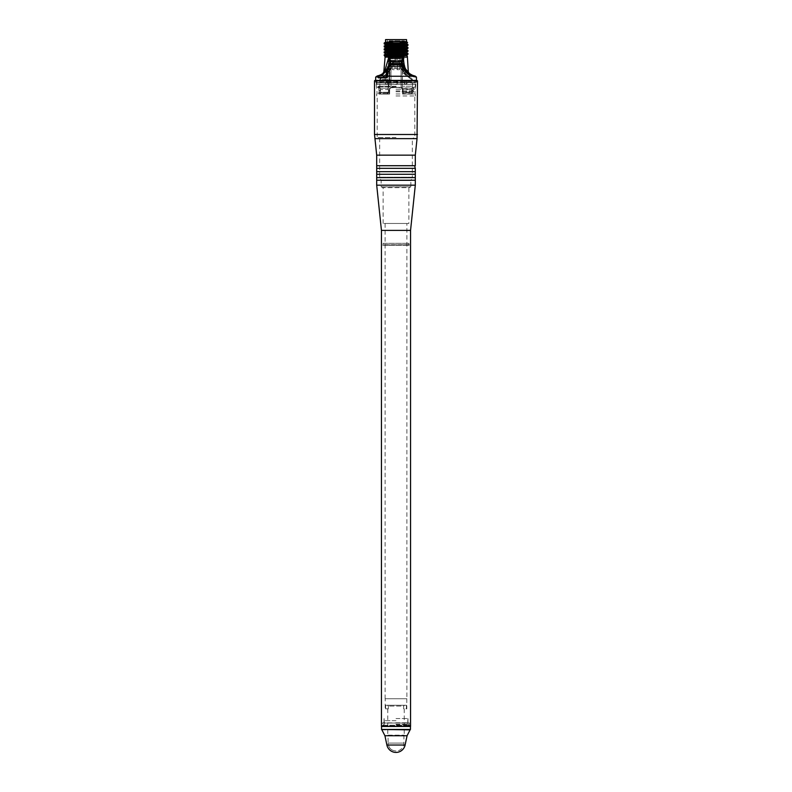 <?xml version="1.0" encoding="UTF-8"?>
<svg xmlns="http://www.w3.org/2000/svg" width="792" height="792" viewBox="0 0 792 792"><rect width="100%" height="100%" fill="white"/><g stroke="black" fill="none" stroke-linecap="round" stroke-linejoin="round"><path stroke-width="0.59" stroke-dasharray="3.96 2.97" d="M409.108 722.799L409.464 725.224L410.553 726.462L381.447 726.462L382.229 725.848L409.771 725.848L382.229 725.848L382.536 725.224L409.464 725.224L382.536 725.224L382.536 723.056L409.444 723.037L382.556 723.037L409.464 723.037L382.536 723.037L409.464 723.056L382.892 722.799M410.553 230.403L381.447 230.403M396 722.799L407.979 722.799L396 722.799M396 718.542L407.979 718.542L396 718.542M415.305 185.18L376.695 185.18M415.305 180.22L376.695 180.22M376.695 177.606L415.305 177.606M415.305 174.28L376.695 174.28M376.695 171.666L415.305 171.666M415.305 168.34L376.695 168.34M376.695 165.716L415.305 165.716M375.141 80.398L416.859 80.398L416.394 82.18L375.606 82.18L375.606 81.388L416.394 81.388L375.606 81.388L375.141 80.398L417.087 80.398M415.998 82.576L376.002 82.576M415.8 82.576L376.2 82.576L415.8 82.576L376.596 82.972L415.404 82.972L415.404 84.457L376.596 84.457L415.404 84.457M396 84.457L415.8 84.457L396 84.457M396 89.199L415.8 89.199L396 89.199M396 93.961L415.305 93.961L396 93.961M403.247 93.704L403.247 92.674L413.384 92.674L403.197 92.674L403.247 93.704L413.384 93.753L413.384 92.674L403.197 92.674L413.384 92.674L413.384 93.753L403.168 94.06L413.216 94.06L403.247 93.704M378.625 93.585L378.625 92.674L388.922 92.674L378.625 92.674L378.625 93.585L388.852 93.634L378.625 93.585M379.477 87.328L377.616 87.328L378.853 88.15L379.18 92.278L378.853 88.15L378.101 87.328L379.853 87.328L379.774 79.477L389.654 70.834L389.832 72.488L380.744 79.111L381.14 80.398L388.743 80.388L387.545 94.06L389.417 94.06L388.852 92.674L388.951 94.06L378.903 94.06L389.615 94.06L389.694 89.605L390.436 88.229L389.832 86.279L379.774 86.279L388.228 86.279L387.932 89.605L380.477 89.605L380.507 94.06L379.853 87.328L380.477 89.605L389.694 89.605M412.939 92.278L412.939 90.298L412.939 92.278L403.197 92.674L403.049 90.298L403.049 92.278L412.939 92.278M411.612 90.298L411.612 94.06L411.642 89.605L411.612 90.298L412.939 90.298L414.018 87.328L412.939 90.298L411.612 90.298M402.504 94.06L402.425 89.605L402.504 94.06M402.188 88.15L403.049 90.298L402.188 88.15L400.287 87.328L391.832 87.328L389.931 88.15L389.07 92.278L389.931 88.15L391.832 87.328L413.266 88.15L402.188 88.15M414.018 87.328L412.266 87.328L411.642 89.605L412.266 87.328L414.018 87.328M389.615 94.06L380.507 94.06L387.545 94.06L387.932 89.605M396.059 86.338L376.804 86.338L396.059 86.338M391.01 68.429L391.01 87.724L399.653 87.328L390.961 87.764L390.961 68.706L389.852 68.31L401.059 68.31L402.494 70.884L401.108 68.429L401.108 87.724L399.653 87.328L401.683 88.229L402.287 86.279L401.683 88.229L401.108 87.724L401.059 68.31L391.06 68.31L389.624 70.973L389.426 68.31L389.03 80.289A0.99 0.99 0 0 1 388.634 80.398A0.99 0.871 90 0 0 389.03 80.289L388.228 86.279M396.059 64.35L391.604 64.35L392.396 62.499L392.307 64.667L398.96 64.37L406.187 74.973L401.059 68.31L399.722 62.499L400.712 66.33L398.732 64.35L392.377 64.35L392.396 62.499L391.06 68.31M398.96 64.37A1.98 1.98 0 0 0 398.732 64.35L399.812 64.667L399.485 62.895L399.812 64.667L393.386 64.35L391.406 66.33L391.406 67.518C385.358 76.032 384.763 77.161 389.624 70.884L389.624 66.33L391.604 64.35L389.733 65.696L389.03 68.706L389.03 80.309M381.011 77.913L381.784 77.576A18.909 18.909 0 0 0 385.169 75.577L389.496 71.072L389.496 79.408L385.169 79.408L385.169 75.577L381.477 77.725M385.971 74.943L389.654 70.834M389.496 71.072L389.515 71.052A18.909 18.909 0 0 0 389.624 70.884L386.05 74.894L389.624 69.577C383.902 76.943 388.387 73.22 391.169 65.657M389.515 71.052L389.515 79.408A0.881 0.881 0 0 1 389.466 79.685L389.03 80.21M391.921 64.35L392.634 62.895L392.377 64.35M389.733 65.696L391.159 65.696M392.396 62.499L399.722 62.499L400.98 65.686L399.722 62.499L392.396 62.499L391.159 65.607M381.14 80.398L388.634 80.398M397.94 82.566C393.852 76.21 393.852 88.942 397.94 82.566L397.069 80.992L395.05 80.992L397.94 82.576M400.97 65.696C406.147 75.893 406.147 75.893 400.96 65.696C406.147 75.893 406.147 75.893 400.96 65.696L404.781 65.696L400.97 65.696M402.465 70.834C413.622 80.744 413.622 80.744 402.465 70.834L402.287 86.279L412.345 86.279L402.287 86.279L402.287 72.488C414.988 82.14 414.988 82.14 402.287 72.488C414.988 82.14 414.988 82.14 402.287 72.488L402.465 70.834M402.425 89.605L401.683 88.229L402.425 89.605L411.642 89.605L402.425 89.605M391.01 87.724L390.436 88.229M389.417 94.06L389.07 90.298L389.615 90.298M390.961 87.764A3.217 2.97 0 0 0 389.417 90.298M407.048 82.972C406.088 84.942 405.098 84.932 404.078 82.962C405.118 81.002 406.108 81.002 407.048 82.972C403.841 88.08 403.861 77.854 407.048 82.972M389.832 72.488L389.832 86.279M388.04 82.972C387.001 84.932 386.011 84.932 385.07 82.972C386.021 81.002 387.011 81.002 388.04 82.972C384.793 88.08 384.823 77.844 388.04 82.972M395.05 80.992L395.01 80.398L376.21 80.398L415.909 80.398L397.109 80.398L397.069 80.992L415.315 80.992L395.05 80.992M396.059 80.398L375.665 80.398L396.059 80.398M397.109 80.398L395.01 80.398L397.109 80.398M375.665 77.091L376.447 76.972M377.457 76.784L380.259 76.24L411.899 76.24M380.259 76.24C384.833 74.498 388.288 70.666 390.644 64.766L401.475 64.766L410.474 75.557M387.149 71.508L387.149 76.656A0.792 0.782 0 0 1 387.149 76.666L387.07 76.963M387.258 69.082A0.99 0.99 0 0 1 387.308 69.003L387.149 69.528M402.801 59.093L403.425 57.549L401.277 60.845L401.237 63.598L390.555 63.429A1.485 1.337 14.6 0 0 389.317 64.39L386.862 69.646L389.763 61.835L387.308 69.003M384.13 72.607L383.17 73.349M382.873 73.567L383.457 73.141M383.249 73.3L383.981 72.735M390.555 63.429L390.842 60.845L389.218 58.806M389.258 58.915L389.634 60.261M389.664 60.439L389.763 61.816A1.485 1.148 5.2 0 0 389.763 61.835L389.654 62.726A1.485 1.356 8.4 0 0 389.654 62.726L389.317 64.4A1.485 1.337 14.6 0 0 389.317 64.4L390.644 64.766L390.882 63.598M403.237 58.905L403.425 57.549L388.694 57.549L388.872 58.865M388.941 59.885L388.139 65.518M388.08 65.696L387.159 67.805M386.991 68.112L386.041 69.557M385.457 70.28L384.892 70.904M401.277 60.845A1.485 1.148 174.8 0 1 402.356 61.816L402.356 61.816A1.485 1.148 174.8 0 1 402.356 61.835L402.524 60.063M390.842 60.845A1.485 1.148 5.2 0 0 389.763 61.816L386.862 69.646M402.455 62.707A1.485 1.356 171.6 0 1 402.465 62.726L402.455 62.707A1.485 1.356 171.6 0 0 401.227 61.598L390.892 61.598A1.485 1.356 8.4 0 0 389.664 62.707L389.763 61.806M401.237 63.598L401.475 64.766L402.801 64.4A1.485 1.337 165.4 0 1 402.801 64.4L402.791 64.36M401.564 63.429A1.485 1.337 165.4 0 1 402.791 64.38L405.851 70.439M378.606 75.616L377.814 75.844M415.038 76.012L413.414 75.586M409.177 73.507L406.969 71.676M404.851 69.062L402.999 65.112M386.357 77.428L378.685 77.428M402.445 62.588L405.771 70.34M404.108 67.795L403.653 66.845M403.306 65.993L403.039 65.221M405.969 69.419L405.633 68.924M404.959 67.805L404.039 65.696M403.979 65.518L403.168 60.439M384.179 55.44L407.326 56.014L405.207 55.341M404.267 53.915L384.209 52.846M404.286 50.945L384.209 49.876M404.316 47.985L384.209 46.906M404.336 45.015L384.209 43.936M387.763 43.392L407.91 44.471M387.793 46.372L407.91 47.441M387.813 49.342L407.91 50.411M387.842 52.312L407.91 53.381M387.872 55.282L391.159 55.44M400.831 42.966C409.791 42.738 409.692 42.501 400.544 42.273L404.356 42.907M406.553 41.58L400.059 41.58L400.534 42.273L399.871 42.184M406.524 43.669L405.217 43.461M404.356 43.392L385.565 42.204M385.565 39.6L406.553 39.6M406.524 46.639L385.595 45.154M385.565 44.718L406.553 46.193M406.524 49.609L405.217 49.401M404.306 49.332L385.565 48.144M385.565 47.669L406.553 49.163M406.524 52.579L385.595 51.094M385.565 50.648L404.276 51.807M404.247 55.262L385.565 54.084M385.565 53.618L404.257 54.787M396.059 39.6L387.05 39.6L396.059 39.6M390.664 40.788L389.763 41.382L389.902 40.788L391.644 41.382L391.357 58.41L391.298 40.798L404.375 40.798L387.743 40.798L389.238 40.798L389.852 41.6L389.644 58.717L389.238 40.798M391.159 41.382L391.406 58.42L404.227 58.42L389.347 58.42M390.456 40.788L389.902 40.788M389.644 58.717L403.831 58.806L391.406 58.42M391.634 58.806L389.674 58.806M400.118 58.806L390.218 58.806L400.118 58.806L400.118 60.39L400.118 58.806L400.118 60.39L395.168 60.39L400.118 60.39L400.118 58.806M401.9 58.806L396.95 58.806L401.9 58.806L401.9 60.39L401.9 58.806M395.168 60.39L395.168 58.806L395.168 60.39L400.118 60.39L395.168 60.39L395.168 58.806L395.168 60.39L395.168 58.806L395.168 60.39L390.218 60.39L390.218 58.806L390.218 60.39L395.168 60.39M396.95 60.39L401.9 60.39L396.95 60.39L396.95 58.806L396.95 60.39M404.781 66.657L387.337 66.657L404.781 66.657L404.781 65.696L405.474 73.616L406.187 74.973M390.308 66.657L403.781 66.657L388.337 66.657L390.308 66.657L390.397 60.439L388.555 60.439L403.564 60.439L393.307 60.439M393.089 66.657L393.089 60.786L388.337 60.786L403.781 60.786L393.089 60.786L393.089 66.657M393.287 65.043L393.287 60.449L390.397 60.439L390.525 65.142L403.583 65.043L390.397 65.043M396 95.941L415.305 95.941L396 95.941M396 137.521L377.19 137.521L396 137.521M408.87 223.473L383.13 223.473L408.87 223.473L408.87 187.655L383.13 187.655L408.87 187.655L410.85 186.833L381.15 186.833L410.85 186.833L410.85 180.596L381.15 180.596L410.85 180.596L412.335 177.23L379.665 177.23L412.335 177.23L412.335 138.55L379.665 138.55L412.335 138.55L414.81 137.521L414.81 95.941M390.317 60.39L395.069 60.39L390.317 60.39L390.317 44.748L391.901 44.748L391.901 58.41L394.475 58.41L391.901 58.41L391.901 44.748L390.317 44.748L391.505 44.352L390.317 44.748L390.317 60.39M395.069 59.004L395.069 60.39L395.069 59.004A0.594 0.594 0 0 0 394.475 58.41A0.594 0.594 0 0 1 395.069 59.004M397.049 60.39L401.801 60.39L397.049 60.39L397.049 59.004A0.594 0.594 0 0 1 397.643 58.41A0.594 0.594 0 0 0 397.049 59.004L397.049 60.39M400.217 58.41L397.643 58.41L400.217 58.41L400.217 44.748L401.405 44.352L401.801 60.39L401.801 44.748L400.217 44.748L401.801 44.748L400.217 44.748L400.217 58.41M395.267 60.39L400.019 60.39L395.267 60.39L400.019 60.39L395.267 60.39L395.663 44.352L396.455 44.352L395.267 44.748L396.851 44.748L396.851 58.41L399.425 58.41A0.594 0.594 0 0 1 400.019 59.004L400.019 60.39L400.019 59.004A0.594 0.594 0 0 0 399.425 58.41L396.851 58.41L396.851 44.748L395.267 44.748L395.267 60.39L395.663 44.352L396.851 44.748L395.267 44.748L396.851 44.748L396.851 58.41L396.851 44.748L395.267 44.748L395.267 60.39M400.019 59.004L400.019 60.39L400.019 59.004A0.594 0.594 0 0 0 399.425 58.41A0.594 0.594 0 0 1 400.019 59.004M393.287 60.449L393.287 65.142L403.484 65.142L390.525 65.142M397.247 65.142L400.019 65.142L397.247 65.142L400.019 65.142L397.247 65.142L397.247 69.696L399.425 69.696A0.594 0.594 0 0 0 400.019 69.102L400.019 65.142L400.019 69.102A0.594 0.594 0 0 1 399.425 69.696L397.247 69.696L397.247 65.142L397.247 69.696L399.227 69.696A0.594 0.594 0 0 0 399.821 69.102L399.821 66.073L399.821 69.102A0.594 0.594 0 0 1 399.227 69.696L397.247 69.696L397.247 65.142M390.317 65.142L401.009 65.142L390.317 65.142M401.009 65.142L401.801 65.142L401.009 65.142L401.801 65.142L401.009 65.142L401.009 66.33L401.009 65.142M391.109 65.142L391.109 66.33L391.109 65.142M400.019 65.974L400.019 65.142L400.019 65.974M397.049 66.033L399.821 66.033L397.049 66.033L397.049 69.696L399.227 69.696A0.594 0.594 0 0 0 399.821 69.102L399.821 66.033L399.821 69.102A0.594 0.594 0 0 1 399.227 69.696L397.049 69.696L397.049 66.033M392.297 66.043L395.069 66.043L392.297 66.023L392.297 69.102A0.594 0.594 0 0 0 392.891 69.696L395.069 69.696L395.069 66.043L395.069 69.696L392.891 69.696A0.594 0.594 0 0 1 392.297 69.102L392.297 66.043M396 720.72L384.12 720.72L396 720.72M396 724.284L407.88 724.284L396 724.284M396 726.393L381.546 726.393L396 726.393M410.454 729.462L381.546 729.462M406.89 223.473L385.11 223.473L406.89 223.473L406.89 698.732L385.11 698.732L406.89 698.732M385.11 698.732L385.11 223.473M385.189 698.732L406.811 698.732L385.189 698.732L385.189 708.83M406.395 705.266L406.811 708.83L403.663 708.83L404.217 708.83L403.663 708.83L403.663 706.058L388.337 706.058L403.663 706.058L404.504 705.266L403.663 706.058L403.663 708.83L406.395 708.83L406.395 705.266L385.605 705.266L406.395 705.266L385.605 705.266L385.605 708.83L388.337 708.83L388.337 706.058L387.496 705.266L406.395 705.266M385.605 705.266L385.605 708.83L388.337 708.83L387.783 708.83L388.337 708.83L388.337 706.058L387.496 705.266L385.605 705.266M388.337 735.174L404.217 735.174L388.337 735.174M388.08 735.174L403.92 735.174L388.08 735.174L388.08 743.094L403.92 743.094L388.08 743.094A7.92 7.92 0 0 0 396 751.014C391.189 750.549 388.545 747.905 388.08 743.094M383.13 245.253L408.87 245.253L383.13 245.253L408.494 244.758L383.506 244.758L383.13 243.322L408.87 243.322L383.13 243.322L383.13 244.857L408.87 244.857L382.734 245.253L409.266 245.253L382.734 245.253M415.305 155.153L376.695 155.153M374.953 138.63L417.047 138.63M374.517 134.492L417.483 134.492M374.517 80.794L417.483 80.794M396 90.931L414.998 90.931L396 90.931M396 91.763L414.81 91.763L396 91.763M389.07 92.278L379.18 92.278L389.07 92.278M403.049 90.298L402.504 90.298L403.049 90.298M380.507 90.298L379.18 90.298L380.507 90.298M378.853 88.15L389.931 88.15L378.853 88.15M396.059 86.744L377.21 86.744L396.059 86.744M385.169 80.398L385.169 79.408L380.744 79.408M388.139 94.06L389.337 80.398M389.426 80.398L389.426 68.706L390.961 68.706M385.11 57.123L407.009 57.123M404.247 55.945L384.674 55.945M389.971 58.806L391.931 58.806M389.951 58.41L390.248 41.382L391.941 41.382L391.347 40.788M391.228 40.788L391.941 41.382L392.337 58.806M393.287 60.489L390.397 60.489M396 724.908L408.236 724.908L396 724.908M381.902 729.858L410.098 729.858M384.922 735.728L407.078 735.728M386.892 745.024L405.108 745.024M407.979 722.799L407.979 718.542M384.021 722.799L384.021 718.542M376.596 84.457L376.2 82.576M376.2 84.457L377.19 93.961M415.8 84.457L414.81 93.961M376.21 80.398L376.804 80.992L376.804 86.338L377.616 87.328M414.503 87.328L415.315 86.338L415.315 80.992L415.909 80.398M387.337 66.657L386.644 73.616M392.634 62.885L392.307 64.667M385.981 74.963C386.456 75.23 388.268 72.755 391.397 67.518M399.485 62.895L399.812 64.667L399.485 62.895M404.801 73.706L400.712 67.518L404.573 73.478M412.642 87.328L412.345 79.477L411.345 78.002M388.417 66.964L388.634 66.449M389.367 64.211L389.634 62.905M385.981 70.785L382.774 73.626L385.744 71.052M407.939 72.567L403.92 67.429L402.356 61.806L404.039 67.647L407.89 72.527L405.93 70.528M389.317 64.409L386.694 69.884L382.833 73.587M378.041 75.784L379.328 75.379M381.2 74.557L382.18 74.012M413.741 75.686L414.325 75.844M404.346 44.887L404.375 40.798L405.068 39.6M387.763 42.966L387.05 39.6M391.129 41.085L391.238 58.697M403.831 58.806L404.247 55.42M404.267 53.797L404.276 52.45M404.286 50.827L404.306 48.738M404.316 47.857L404.336 45.768M388.288 58.806L387.872 55.4M387.862 54.519L387.842 52.43M387.832 51.549L387.823 49.47M387.813 48.579L387.793 46.49M387.783 45.619L387.763 43.53M388.634 65.142L388.337 60.786L388.337 66.657M403.484 65.142L403.781 60.786L403.781 66.657M379.774 79.477L380.784 78.002M389.288 71.369L385.585 75.25M376.695 93.961L376.695 95.941M415.305 93.961L415.305 95.941M383.13 223.473L383.13 187.655L381.15 186.833L381.15 180.596L379.665 177.23L379.665 138.55L377.19 137.521L377.19 95.941M401.009 66.33L399.821 66.33M397.049 66.33L395.069 66.33M392.297 66.33L391.109 66.33M407.88 720.72L407.88 718.542M384.12 720.72L384.12 718.542M384.219 720.72L384.219 724.284M407.781 720.72L407.781 724.284M407.88 724.284L410.454 726.462M384.12 724.284L381.546 726.462M406.811 698.732L406.811 708.83M387.783 708.83L387.783 735.174M404.217 708.83L404.217 735.174M403.92 735.174L403.92 743.094A7.92 7.92 0 0 1 396 751.014M408.87 245.253L408.87 243.322L409.266 245.253"/><path stroke-width="1.19" d="M381.447 726.462L410.553 726.462L410.553 230.403L415.305 185.18L376.695 185.18L381.447 230.403L381.447 726.462M381.447 230.403L410.553 230.403M376.695 185.18L376.695 180.22L415.305 180.22L415.305 185.18M415.305 180.22L415.305 177.606L376.695 177.606L376.695 180.22M376.695 177.606L376.695 174.28L415.305 174.28L415.305 177.606M415.305 174.28L415.305 171.666L376.695 171.666L376.695 174.28M376.695 171.666L376.695 168.34L415.305 168.34L415.305 171.666M417.483 80.794L374.517 80.794L417.483 80.794L417.047 138.63L374.953 138.63L376.695 155.153L415.305 155.153L415.305 165.716L376.695 165.716L376.695 168.34M374.913 80.398L416.859 80.398M387.149 72.438L387.07 76.963A0.792 0.792 0 0 0 387.149 76.666L387.08 77.824L386.437 77.428A0.792 0.782 0 0 0 387.149 76.675A0.792 0.782 0 0 1 387.149 76.675L387.318 77.388L387.733 76.24L387.724 70.448L386.833 69.755L387.298 68.449L387.724 70.448L390.882 63.598L401.237 63.598L401.277 60.845L403.425 57.549L402.356 61.835A1.485 1.148 174.8 0 0 402.356 61.816L402.356 61.816A1.485 1.148 174.8 0 0 401.277 60.845M387.08 77.824L378.338 77.824L377.487 76.775L375.665 77.091L375.665 80.398M411.899 76.24L412.474 76.309M413.077 76.438L414.483 76.745M415.117 76.864L416.156 77.052M402.445 62.588L402.465 62.726A1.485 1.356 171.6 0 0 402.455 62.707L402.801 64.4A1.485 1.337 165.4 0 0 402.801 64.39C404.108 72.933 416.671 77.24 415.008 76.002L416.453 77.091L416.453 80.398M410.474 75.557L411.86 76.24C417.958 77.388 417.958 77.388 411.86 76.24L387.733 76.24M386.437 77.428L386.357 70.953A5.9 5.9 0 0 1 386.268 71.052A16.335 16.335 0 0 1 378.893 75.943A2.029 2.029 0 0 0 378.655 76.042L377.873 76.666L378.685 77.428L386.496 77.408A0.792 0.792 0 0 1 386.357 77.428L386.437 77.428M387.07 76.972A0.792 0.792 0 0 1 386.357 77.428M386.833 69.755L386.357 70.953L387.149 71.508M387.149 70.567L387.149 69.528A0.99 0.99 0 0 1 387.308 69.003L389.317 64.4A1.485 1.337 14.6 0 1 390.555 63.429L390.882 63.598M387.437 68.795L387.149 69.538A0.99 0.99 0 0 1 387.258 69.082M377.487 76.775L378.774 75.567A15.939 15.939 0 0 0 385.971 70.795L387.298 68.449L387.149 69.439M386.268 71.052L384.13 72.607M383.17 73.349L378.893 75.943M383.833 72.854L385.981 70.785M388.872 58.865L388.912 59.38M386.041 69.557L385.457 70.28M384.892 70.904L383.813 71.864L384.724 71.072L388.694 57.549L390.842 60.845L390.555 63.429M401.564 63.429A1.485 1.337 165.4 0 1 402.801 64.39L402.801 64.409C405.425 74.468 416.117 76.517 415.067 76.022C416.137 76.487 405.494 74.557 402.801 64.4L390.644 64.766L389.317 64.4L389.654 62.726A1.485 1.356 8.4 0 1 389.664 62.707L389.763 61.816A1.485 1.148 5.2 0 1 389.763 61.816L388.694 57.549L403.425 57.549C403.831 66.033 405.454 70.805 408.306 71.864C405.445 70.795 403.821 66.023 403.425 57.549M378.487 75.676L387.149 76.042M389.634 62.905L389.763 61.826A1.485 1.148 5.2 0 1 390.842 60.845M389.763 61.816L389.664 62.707A1.485 1.356 8.4 0 1 390.892 61.598L401.227 61.598A1.485 1.356 171.6 0 1 402.455 62.707M411.86 76.24C407.286 74.488 403.821 70.666 401.475 64.766L401.237 63.598M378.744 75.577L377.042 76.022L378.744 75.577M377.428 75.933L375.665 77.091M413.414 75.586L412.246 75.171M407.939 72.567L409.177 73.507M405.771 70.34L406.197 70.854M407.326 72.022L407.85 72.488M404.603 68.666L404.108 67.795M406.524 55.549L407.345 56.044L408.306 71.864L406.494 70.082M406.425 70.003L405.969 69.419M405.633 68.924L404.959 67.805M403.168 60.439L403.237 58.905M404.247 55.945L386.11 56.876A25.839 19.79 90 0 1 387.031 56.569L399.168 56.182L406.553 55.103L387.031 56.569A22.384 17.147 90 0 1 385.803 56.282L385.377 55.836L387.179 55.44L384.179 55.44L384.179 54.896L387.872 55.282M385.803 56.282L386.11 56.876M387.179 55.44L407.91 54.331L404.267 53.915M385.595 53.648L384.179 52.816L407.91 51.361L404.286 50.945M385.595 50.678L384.179 49.846L407.91 48.391L404.316 47.985M385.595 47.708L384.179 46.877L407.91 45.421L404.336 45.015M385.595 44.738L384.179 43.907L400.831 42.966L384.249 42.966L387.763 43.392M406.524 43.669L407.939 44.51L384.209 45.956L387.793 46.372M406.524 46.639L407.939 47.471L384.209 48.926L387.813 49.342M406.524 49.609L407.939 50.45L384.209 51.896L387.842 52.312M406.524 52.579L407.939 53.41L384.179 54.896M400.831 42.966C409.791 42.738 409.692 42.501 400.544 42.273M404.356 42.907L406.524 43.253L407.583 42.639L406.553 41.58L393.772 41.58L384.249 42.966M384.209 45.956L387.031 44.936L406.553 43.233M405.217 43.461L404.356 43.392M406.553 41.58L406.553 39.6L385.565 39.6L385.565 42.204L393.772 41.58M406.524 43.253L387.031 44.451L385.565 45.174M407.91 45.421L406.524 46.223L385.565 47.669L398.831 47.292L406.553 46.203M384.209 51.896L387.031 50.876L406.553 49.639L387.031 50.391L385.565 51.114M405.217 49.401L404.306 49.332M387.031 53.846L406.553 52.133L387.031 53.846M404.276 51.807L406.553 52.133M405.207 55.341L404.247 55.262M404.257 54.787L406.553 55.103M387.407 56.786L386.347 57.103M387.387 56.301L385.377 55.836M381.546 726.462L381.546 729.462L410.454 729.462L410.454 726.462M417.483 134.492L374.517 134.492L374.953 138.63M407.009 57.123L385.11 57.123L383.813 71.864L382.774 73.626M385.11 57.123L384.674 55.945L385.457 55.945M405.108 745.024L386.892 745.024A9.306 9.306 0 0 0 405.108 745.024L407.078 735.728L410.098 729.858L381.546 729.462M407.078 735.728L384.922 735.728L381.902 729.858M415.305 165.716C414.731 165.657 414.731 166.528 415.305 168.34M376.695 155.153L376.695 165.716M417.047 138.63L415.305 155.153M374.517 80.794L374.517 134.492M387.654 68.429L388.417 66.964M388.634 66.449L389.02 65.389M389.08 65.231L389.367 64.211M386.862 69.646L385.744 71.052M389.317 64.38L387.308 69.003M379.328 75.379L381.2 74.557M382.18 74.012L382.833 73.587M412.107 75.111L413.741 75.686M414.325 75.844L415.067 76.022M408.296 71.864L409.345 73.626M384.674 55.945L384.179 55.44M407.939 54.302L407.939 53.41M407.939 51.331L407.939 50.45M407.939 48.361L407.939 47.471M407.939 45.392L407.939 44.51M384.179 52.816L384.179 51.935M384.179 49.846L384.179 48.956M384.179 46.877L384.179 45.995M384.179 43.907L384.179 43.016M404.247 55.42L404.267 53.797M404.276 52.45L404.286 50.827M404.306 48.738L404.316 47.857M404.336 45.768L404.346 44.887M387.872 55.4L387.862 54.519M387.842 52.43L387.832 51.549M387.823 49.47L387.813 48.579M387.793 46.49L387.783 45.619M387.763 43.53L387.763 42.966M407.91 54.331L406.524 55.143M407.91 51.361L406.524 52.163M407.91 48.391L406.524 49.193M384.209 42.986L385.595 42.184M384.209 48.926L385.595 48.124M384.209 54.866L385.595 54.064M386.892 745.024L384.922 735.728"/></g></svg>
